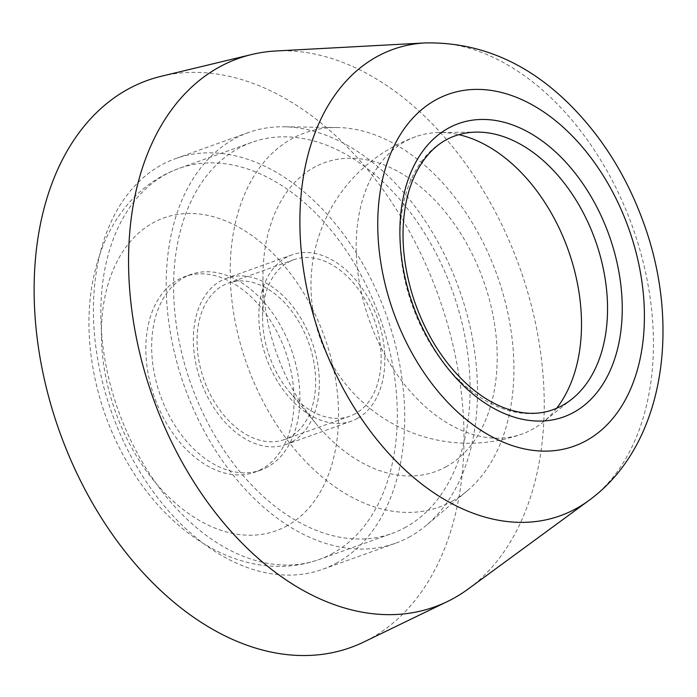 <?xml version="1.0" encoding="UTF-8"?>
<svg xmlns="http://www.w3.org/2000/svg" width="697" height="697" viewBox="0 0 697 697"><rect width="100%" height="100%" fill="white"/><g stroke="black" fill="none" stroke-linecap="round" stroke-linejoin="round"><path stroke-width="0.52" stroke-dasharray="3.48 2.61" d="M556.642 408.268A157.879 105.474 -109.7 0 1 542.946 422.269A157.879 105.474 -109.7 0 1 532.839 429.091A157.879 105.474 -109.7 0 1 522.009 434.031A157.879 105.474 -109.7 0 1 369.532 320.881A157.879 105.474 -109.7 0 1 415.691 136.708A157.879 105.474 -109.7 0 1 439.337 132.535A157.879 105.474 -109.7 0 1 458.809 134.669M552.747 409.801A145.412 97.144 -109.7 0 1 412.302 305.591A145.412 97.144 -109.7 0 1 454.819 135.959M275.977 50.977A291.241 194.576 -109.7 0 1 519.613 267.221A291.241 194.576 -109.7 0 1 468.332 588.913M161.521 76.2A301.217 201.233 -109.7 0 1 436.444 290.431A301.217 201.233 -109.7 0 1 371.152 638.173A301.217 201.233 -109.7 0 1 363.843 641.989M337.479 562.523A218.126 145.725 -109.7 0 1 322.511 569.344A218.126 145.725 -109.7 0 1 111.86 413.025A218.126 145.725 -109.7 0 1 175.627 158.576A218.126 145.725 -109.7 0 1 381.93 303.404A218.126 145.725 -109.7 0 1 337.479 562.523M410.254 536.507A218.126 145.725 -109.7 0 1 395.286 543.32A218.126 145.725 -109.7 0 1 184.635 387.001A218.126 145.725 -109.7 0 1 248.402 132.552A218.126 145.725 -109.7 0 1 283.792 126.784A218.126 145.725 -109.7 0 1 459.062 288.872A218.126 145.725 -109.7 0 1 426.311 525.346A218.126 145.725 -109.7 0 1 410.254 536.507M452.632 500.96A198.802 132.813 -109.7 0 1 242.861 352.281A198.802 132.813 -109.7 0 1 337.383 127.525A198.802 132.813 -109.7 0 1 497.118 275.263A198.802 132.813 -109.7 0 1 467.278 490.784A198.802 132.813 -109.7 0 1 452.632 500.96M446.577 466.52A164.109 109.638 -109.7 0 1 316.403 424.133A164.109 109.638 -109.7 0 1 262.978 274.731A164.109 109.638 -109.7 0 1 435.163 200.527A164.109 109.638 -109.7 0 1 446.577 466.52M355.522 413.582A83.091 55.516 -109.7 0 1 349.824 416.179A83.091 55.516 -109.7 0 1 289.612 392.123A83.091 55.516 -109.7 0 1 262.56 316.473A83.091 55.516 -109.7 0 1 293.864 259.693A83.091 55.516 -109.7 0 1 372.459 314.87A83.091 55.516 -109.7 0 1 355.522 413.582M290.03 437.002A83.091 55.516 -109.7 0 1 284.324 439.598A83.091 55.516 -109.7 0 1 204.073 380.048A83.091 55.516 -109.7 0 1 228.372 283.113A83.091 55.516 -109.7 0 1 306.959 338.289A83.091 55.516 -109.7 0 1 290.03 437.002M292.13 441.732A88.284 58.984 -109.7 0 1 286.075 444.494A88.284 58.984 -109.7 0 1 200.806 381.215A88.284 58.984 -109.7 0 1 226.621 278.225A88.284 58.984 -109.7 0 1 310.121 336.851A88.284 58.984 -109.7 0 1 292.13 441.732M357.631 418.313A88.284 58.984 -109.7 0 1 351.576 421.066A88.284 58.984 -109.7 0 1 266.306 357.796A88.284 58.984 -109.7 0 1 292.121 254.806A88.284 58.984 -109.7 0 1 375.622 313.423A88.284 58.984 -109.7 0 1 357.631 418.313M406.046 527.045A207.732 138.781 -109.7 0 1 391.792 533.545A207.732 138.781 -109.7 0 1 191.161 384.666A207.732 138.781 -109.7 0 1 251.896 142.327A207.732 138.781 -109.7 0 1 448.38 280.264A207.732 138.781 -109.7 0 1 406.046 527.045M262.055 468.924A103.87 69.395 -109.7 0 1 254.936 472.174A103.87 69.395 -109.7 0 1 154.621 397.734A103.87 69.395 -109.7 0 1 184.984 276.57A103.87 69.395 -109.7 0 1 283.226 345.538A103.87 69.395 -109.7 0 1 262.055 468.924M267.883 466.842A103.87 69.395 -109.7 0 1 260.756 470.092A103.87 69.395 -109.7 0 1 160.441 395.652A103.87 69.395 -109.7 0 1 190.812 274.487A103.87 69.395 -109.7 0 1 289.046 343.455A103.87 69.395 -109.7 0 1 267.883 466.842M425.266 42.918A247.731 165.503 -109.7 0 1 632.51 226.847A247.731 165.503 -109.7 0 1 588.887 500.481M333.271 553.069A207.732 138.781 -109.7 0 1 319.017 559.569A207.732 138.781 -109.7 0 1 118.394 410.69A207.732 138.781 -109.7 0 1 179.129 168.352A207.732 138.781 -109.7 0 1 375.605 306.288A207.732 138.781 -109.7 0 1 333.271 553.069M287.321 525.66A166.191 111.023 -109.7 0 1 101.771 346.139A166.191 111.023 -109.7 0 1 270.793 251.312A166.191 111.023 -109.7 0 1 287.321 525.66M415.691 136.708A157.879 157.879 0 0 0 320.193 338.533A157.879 157.879 0 0 0 522.009 434.031M476.6 132.108L439.337 132.535M572.028 398.972L542.946 422.269M248.402 132.552L175.627 158.576M395.286 543.32L322.511 569.344M337.383 127.525L283.792 126.784M467.278 490.784L426.311 525.346M289.612 392.123L316.403 424.133M262.56 316.473L262.978 274.731M293.864 259.693L228.372 283.113M349.824 416.179L284.324 439.598M292.121 254.806L226.621 278.225M351.576 421.066L286.075 444.494M251.896 142.327L179.129 168.352C157.966 176.097 140.114 188.957 125.565 206.939C116.477 218.231 109.063 230.907 103.33 244.961C90.915 276.151 86.524 310.47 90.174 347.908C94.992 393.901 109.978 436.348 135.131 475.249C156.198 507.303 181.673 531.628 211.557 548.243C224.809 555.457 238.487 560.571 252.584 563.577C275.42 568.386 297.558 567.053 319.017 559.569L391.792 533.545M190.812 274.487L184.984 276.57M260.756 470.092L254.936 472.174"/><path stroke-width="1.05" d="M458.809 134.669A157.879 105.474 -109.7 0 1 561.555 233.364A157.879 105.474 -109.7 0 1 556.642 408.268M562.723 405.253A145.412 97.144 -109.7 0 1 552.747 409.801C537.282 415.36 520.232 414.367 501.587 406.813C490.749 402.291 480.128 395.556 469.717 386.608C445.052 364.906 426.52 336.137 414.123 300.294C403.101 266.55 400.287 234.645 405.68 204.587C408.12 191.745 411.988 180.366 417.294 170.451C426.912 152.931 439.424 141.43 454.819 135.959A145.412 97.144 -109.7 0 1 476.6 132.108A145.412 97.144 -109.7 0 1 595.255 240.169A145.412 97.144 -109.7 0 1 572.028 398.972A145.412 97.144 -109.7 0 1 562.723 405.253M588.887 500.481L468.332 588.913A291.241 194.576 -109.7 0 1 454.444 597.869A291.241 194.576 -109.7 0 1 447.369 601.555A291.241 194.576 -109.7 0 1 153.183 398.248A291.241 194.576 -109.7 0 1 251.748 54.497A291.241 194.576 -109.7 0 1 275.977 50.977L425.266 42.918C480.294 41.933 529.284 63.331 572.246 107.094C602.861 138.503 626.281 176.088 642.503 219.843C681.492 323.356 665.504 444.73 588.887 500.481A247.731 165.503 -109.7 0 1 577.072 508.096A247.731 165.503 -109.7 0 1 317.475 328.496A247.731 165.503 -109.7 0 1 425.266 42.918M447.369 601.555L363.843 641.989A301.217 201.233 -109.7 0 1 59.585 431.713A301.217 201.233 -109.7 0 1 161.521 76.2L251.748 54.497M574.206 412.11A155.806 104.088 -109.7 0 1 400.252 243.811A155.806 104.088 -109.7 0 1 558.715 154.917A155.806 104.088 -109.7 0 1 574.206 412.11M586.787 440.365A186.831 124.815 -109.7 0 1 378.183 238.54A186.831 124.815 -109.7 0 1 568.212 131.933A186.831 124.815 -109.7 0 1 586.787 440.365"/></g></svg>
